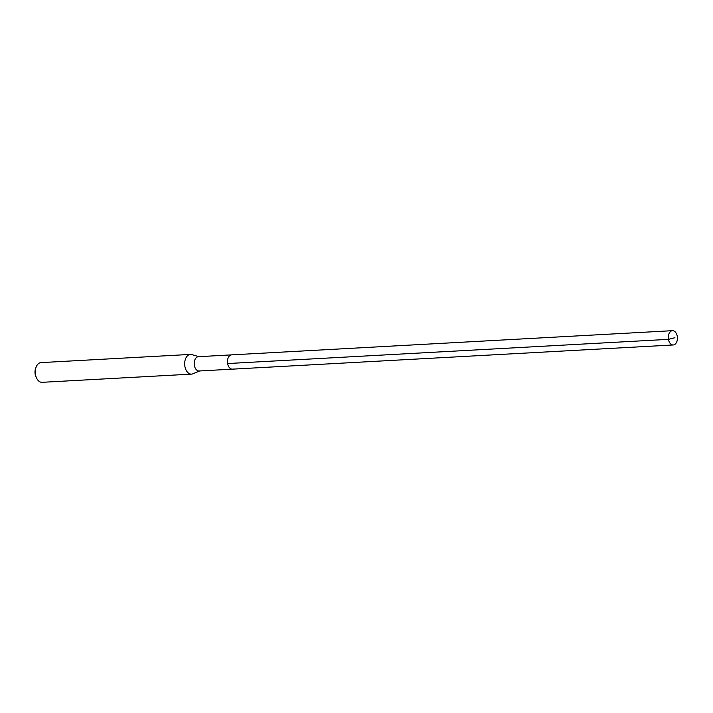 <?xml version="1.0" encoding="UTF-8"?>
<svg xmlns="http://www.w3.org/2000/svg" width="713" height="713" viewBox="0 0 713 713"><rect width="100%" height="100%" fill="white"/><g stroke="black" fill="none" stroke-linecap="round" stroke-linejoin="round"><path stroke-width="1.07" d="M671.655 330.841A7.157 4.554 -93.1 0 1 672.466 330.68A7.157 4.554 -93.1 0 1 677.35 336.928A7.157 4.554 -93.1 0 1 674.07 344.807A7.157 4.554 -93.1 0 1 673.25 344.967A7.157 4.554 -93.1 0 1 668.366 338.72A7.157 4.554 -93.1 0 1 671.655 330.841M233.222 368.995A7.157 4.554 -93.1 0 1 232.411 369.156L199.15 370.983A7.157 4.554 86.9 0 1 194.275 364.735A7.157 4.554 86.9 0 1 197.554 356.856A7.157 4.554 86.9 0 1 198.366 356.696L231.627 354.869A7.157 4.554 86.9 0 0 230.807 355.029A7.157 4.554 86.9 0 0 227.527 362.908A7.157 4.554 86.9 0 0 232.411 369.156A7.157 4.554 -93.1 0 1 227.527 362.908A7.157 4.554 -93.1 0 1 230.807 355.029A7.157 4.554 -93.1 0 1 231.627 354.869L672.466 330.68M193.116 373.692A9.866 6.274 -93.1 0 1 192.867 373.799A9.866 6.274 -93.1 0 1 192.617 373.897A9.866 6.274 -93.1 0 1 191.503 374.12A9.866 6.274 -93.1 0 1 184.765 365.502A9.866 6.274 -93.1 0 1 189.293 354.637A9.866 6.274 -93.1 0 1 190.416 354.414A9.866 6.274 -93.1 0 1 191.815 354.584L198.874 356.669M190.416 354.414L41.006 362.614A9.866 6.274 86.9 0 0 39.883 362.837A9.866 6.274 86.9 0 0 36.078 367.177A9.866 6.274 86.9 0 0 36.693 378.327A9.866 6.274 86.9 0 0 42.094 382.32L191.503 374.12M36.078 367.177L35.65 368.318A7.896 5.018 86.9 0 0 36.14 377.239L36.693 378.327M674.917 337.712L668.464 339.352L227.616 363.55M232.411 369.156L673.25 344.967M199.658 370.956L192.867 373.799"/></g></svg>
